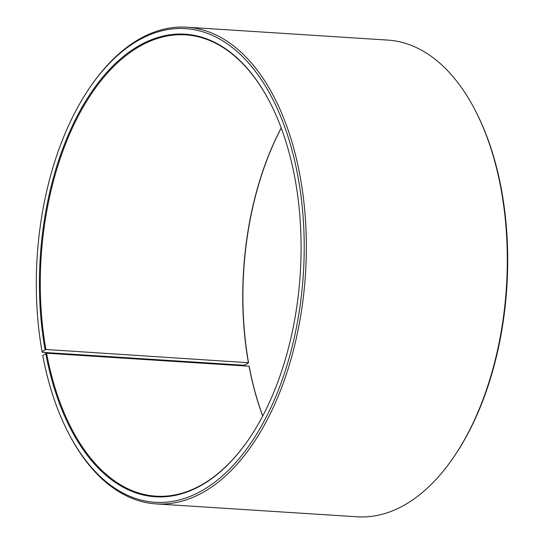 <?xml version="1.0" encoding="UTF-8"?>
<svg xmlns="http://www.w3.org/2000/svg" width="544" height="544" viewBox="0 0 544 544"><rect width="100%" height="100%" fill="white"/><g stroke="black" fill="none" stroke-linecap="round" stroke-linejoin="round"><path stroke-width="0.82" d="M247.867 440.586A231.139 129.921 93.7 0 1 155.965 496.169A231.139 129.921 93.7 0 1 46.573 353.219L42.752 355.524A237.3 133.382 93.7 0 0 68.646 433.391L69.258 434.568A238.843 134.252 93.7 0 0 156.23 503.907L357.184 516.8A238.843 134.252 93.7 0 0 452.309 459.143A238.843 134.252 93.7 0 0 501.507 191.672A238.843 134.252 93.7 0 0 474.742 109.432A238.843 134.252 93.7 0 0 387.77 40.093L186.816 27.2A238.843 134.252 93.7 0 1 300.553 178.779A238.843 134.252 93.7 0 1 156.23 503.907M262.725 416.024A231.139 129.921 93.7 0 1 249.057 366.207L46.573 353.219M262.766 415.949A231.758 130.268 93.7 0 1 249.234 366.472L249.057 366.207M474.742 109.432L475.354 110.609A237.3 133.382 93.7 0 1 501.942 192.318A237.3 133.382 93.7 0 1 453.064 458.055L452.309 459.143M248.547 362.726L45.893 349.479L42.058 351.682L42.493 352.328L243.447 365.221L245.555 364.738L248.547 362.726A231.758 130.268 93.7 0 1 281.234 128.051M42.058 351.682A237.3 133.382 93.7 0 1 90.936 85.945L91.691 84.857A238.843 134.252 93.7 0 1 186.816 27.2M90.936 85.945A237.3 133.382 93.7 0 1 298.445 179.262A237.3 133.382 93.7 0 1 234.756 463.699A237.3 133.382 93.7 0 1 68.646 433.391M45.05 349.67A231.758 130.268 93.7 0 1 107.256 71.883A231.758 130.268 93.7 0 1 269.484 101.476A231.758 130.268 93.7 0 1 295.453 181.274A231.758 130.268 93.7 0 1 247.71 440.803A231.758 130.268 93.7 0 1 45.737 353.416M45.893 349.479A231.139 129.921 93.7 0 1 185.558 34.843A231.139 129.921 93.7 0 1 269.606 101.714M248.37 362.467A231.139 129.921 93.7 0 1 281.207 127.969"/></g></svg>
